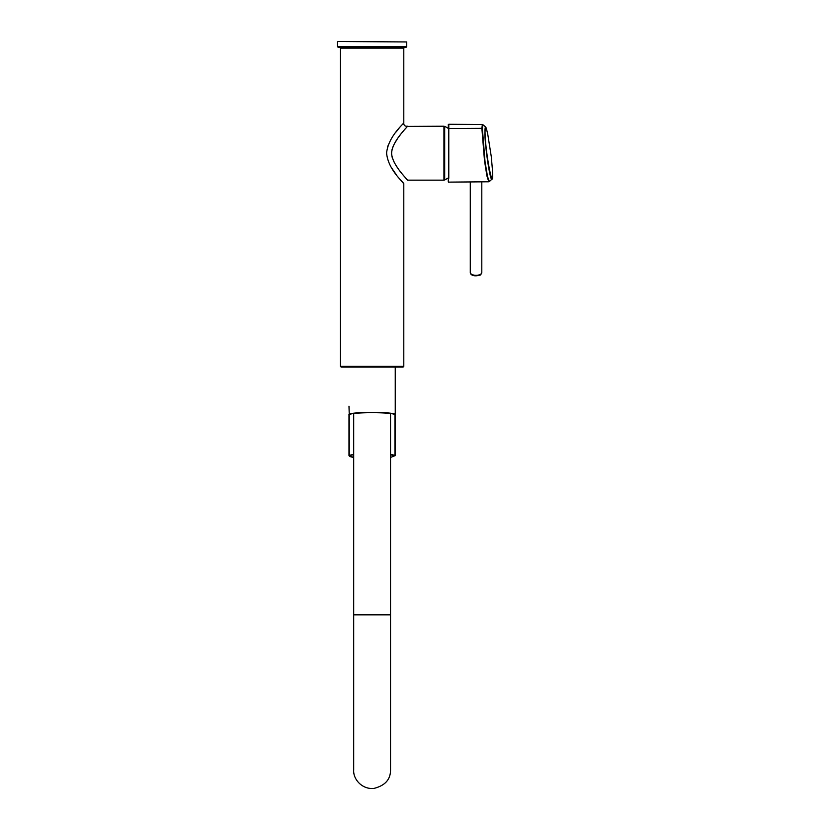 <?xml version="1.0" encoding="UTF-8"?>
<svg xmlns="http://www.w3.org/2000/svg" width="830" height="830" viewBox="0 0 830 830"><rect width="100%" height="100%" fill="white"/><g stroke="black" fill="none" stroke-linecap="round" stroke-linejoin="round"><path stroke-width="1.25" d="M390.536 413.537L390.536 614.833L390.536 454.788L394.945 455.846L395.246 454.892M353.694 413.537L353.694 614.833L390.536 614.833L390.536 769.846L390.536 633.757M349.274 455.348L352.2 454.695M392.009 454.695L394.945 455.348M349.274 439.62L349.274 455.846A22.835 2.781 180 0 0 353.694 457.434L348.984 455.597L348.984 414.751C347.49 411.607 396.75 411.607 395.246 414.751L395.246 367.109M348.984 445.866L349.025 437.68M353.694 454.778L349.274 455.411M448.335 177.869L448.335 179.965C448.179 181.77 448.325 182.486 448.781 182.123L488.787 181.78L486.909 175.887L484.492 160.626L481.877 128.349L482.355 124.51L482.925 124.728L482.375 128.515L484.99 161.394L487.48 176.489L489.389 181.542L491.962 179.135C490.374 182.195 485.249 148.881 484.855 133.9L485.394 126.783L482.925 124.728M482.375 128.515A0.737 0.643 0 0 0 481.877 128.349L448.335 128.536C448.356 121.865 448.2 125.631 448.781 124.282L448.781 178.253M484.99 130.735L485.073 134.159C485.851 156.652 494.213 196.876 492.46 170.192L491.298 156.756L487.843 134.792C486.038 126.233 485.083 124.874 484.99 130.735M407.281 126.409L443.936 126.222L443.936 180.151L407.447 180.151C407.987 179.861 392.6 165.886 391.615 153.623C391.76 141.225 407.862 126.731 407.437 126.222L407.447 126.222C404.791 126.451 403.577 125.226 403.795 122.581L403.795 122.581C404.303 123.514 388.461 135.85 386.593 152.917C387.942 170.098 404.563 183.15 403.795 183.804L403.795 366.372L403.058 367.109L341.171 367.109L340.435 366.372L340.435 48.13L403.795 48.13L404.532 47.393L339.698 47.393L340.435 48.13M403.795 122.581L403.795 48.13M403.795 183.804L399.821 179.114M396.169 174.518L391.189 167.297M386.666 154.837L386.593 153.073M387.724 146.412L390.764 139.793M396.149 131.897L399.344 127.841M405.113 128.951L402.083 132.634M400.019 135.269L398.41 137.427M397.363 138.921L394.437 143.621M392.922 146.837L392.414 148.269M392.185 149.047L391.947 150.033M391.791 150.884L391.604 153.311M391.822 155.698L392.144 157.192M392.217 157.461L392.403 158.094M393.347 160.532L394.499 162.856M395.557 164.693L397.124 167.11M398.296 168.781L398.701 169.351M400.05 171.156L401.741 173.314M402.975 174.85L403.888 175.97M405.071 177.371L407.333 180.027M337.488 41.946L337.488 46.656L338.225 47.393L406.005 47.393L406.742 46.656L406.742 41.946L337.935 41.5L406.742 41.946M448.335 128.463A29.766 29.766 0 0 0 444.683 126.368L444.683 180.006L448.335 177.911M394.364 455.722L395.246 455.4L390.536 454.435L394.209 455.566M348.984 455.38L353.694 454.425L350.021 455.566M390.536 457.444L395.236 455.597L395.246 414.751L395.246 445.866M394.966 455.691L394.966 415.042C396.439 411.898 347.791 411.898 349.264 415.042L348.984 406.171M481.805 181.843L481.805 272.448A5.758 2.884 180 0 1 476.047 275.332A5.758 2.884 180 0 1 470.288 272.448L470.288 181.936M403.795 366.372L340.435 366.372M337.488 46.656L406.742 46.656M349.866 455.712L348.984 455.4M349.264 455.691L349.264 415.042M353.694 614.833L353.694 770.136C353.041 778.602 361.341 789.299 373.562 788.5C384.84 785.792 390.505 779.671 390.536 770.136M448.781 124.282L482.355 124.51M488.787 181.78L489.389 181.542M485.394 126.793C485.872 127.81 485.778 125.465 487.843 134.792M491.972 179.135C492.356 176.915 492.75 182.455 492.46 170.192M481.805 272.448C481.11 274.388 480.425 275.28 479.771 275.135C473.235 277.054 470.102 274.471 470.288 272.448M395.184 438.23L395.246 439.371M349.046 438.23L348.984 439.371M348.984 445.938L348.984 439.06M395.246 445.938L395.246 439.06"/></g></svg>

